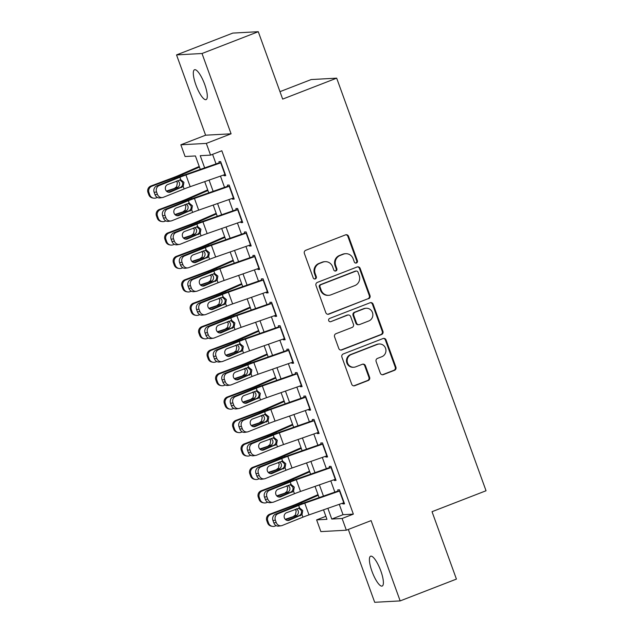 <?xml version="1.0" encoding="UTF-8"?>
<svg xmlns="http://www.w3.org/2000/svg" width="634" height="634" viewBox="0 0 634 634"><rect width="100%" height="100%" fill="white"/><g stroke="black" fill="none" stroke-linecap="round" stroke-linejoin="round"><path stroke-width="0.95" d="M356.435 262.975A1.72 1.648 86.9 0 0 357.402 260.764L348.549 236.316A2.457 2.362 86.9 0 0 345.506 234.873L305.747 250.287A2.457 2.362 86.9 0 0 304.375 253.449L313.22 277.898A1.72 1.648 86.9 0 0 315.352 278.905A1.72 1.648 86.9 0 0 316.318 276.693L315.169 273.531A7.862 7.553 86.9 0 1 319.576 263.427L322.888 262.143A7.862 7.553 86.9 0 1 332.62 266.763L333.769 269.933A1.72 1.648 86.9 0 0 335.893 270.94A1.72 1.648 86.9 0 0 336.86 268.729L335.711 265.567A7.862 7.553 86.9 0 1 340.117 255.462L343.43 254.179A7.862 7.553 86.9 0 1 353.162 258.799L354.311 261.969A1.72 1.648 86.9 0 0 356.435 262.975M355.603 263.062A1.72 1.648 86.9 0 0 356.712 260.804L347.86 236.355A2.457 2.362 86.9 0 0 345.863 234.77M314.519 278.992A1.72 1.648 86.9 0 0 315.629 276.733L314.48 273.571L315.169 273.531M335.061 271.027A1.72 1.648 86.9 0 0 336.171 268.768L335.021 265.606L335.711 265.567M380.804 570.885A16.008 4.208 -111.2 0 0 370.613 556.2A16.008 4.208 -111.2 0 0 371.992 571.369A16.008 4.208 -111.2 0 0 382.183 586.054A16.008 4.208 -111.2 0 0 380.804 570.885M204.711 84.441A16.008 4.208 -111.2 0 0 194.519 69.756A16.008 4.208 -111.2 0 0 195.898 84.924A16.008 4.208 -111.2 0 0 206.098 99.617A16.008 4.208 -111.2 0 0 204.711 84.441M380.337 373.172A2.457 2.362 86.9 0 0 383.372 374.615L394.53 370.296A2.457 2.362 86.9 0 0 395.909 367.134L386.074 339.983A2.457 2.362 86.9 0 0 383.031 338.54L343.271 353.954A2.457 2.362 86.9 0 0 341.9 357.108L351.727 384.259A2.457 2.362 86.9 0 0 354.771 385.71L368.243 380.487A2.457 2.362 86.9 0 0 369.622 377.325L365.414 365.707A2.457 2.362 86.9 0 0 362.371 364.265L355.69 366.848A6.57 6.316 86.9 0 1 347.281 362.03A6.57 6.316 86.9 0 1 351.236 354.541L377.404 344.389A6.57 6.316 86.9 0 1 385.813 349.215A6.57 6.316 86.9 0 1 381.866 356.704L377.499 358.392A2.457 2.362 86.9 0 0 376.128 361.554L380.337 373.172M339.277 504.323L343.026 514.689L353.352 514.126L342.106 518.485L346.346 530.206L320.875 531.609L316.628 519.888L326.954 519.317L323.522 509.823M258.276 31.7L202.016 53.51L176.537 54.904L232.797 33.095L258.276 31.7L282.669 99.102L336.678 78.156L486.04 490.756L432.031 511.693L456.425 579.096L400.165 600.905L371.104 520.609L346.346 530.206M176.537 54.904L205.606 135.201L231.077 133.806L202.016 53.51M231.077 133.806L206.327 143.403L210.567 155.124L200.241 155.687L204.655 167.891M353.352 514.126L221.821 150.757L210.567 155.124M368.623 298.725A2.457 2.362 86.9 0 0 370.002 295.571L360.167 268.42A2.457 2.362 86.9 0 0 357.132 266.977L317.372 282.392A2.457 2.362 86.9 0 0 315.994 285.546L325.821 312.697A2.457 2.362 86.9 0 0 328.864 314.147L367.934 298.765A2.457 2.362 86.9 0 0 369.313 295.61L359.486 268.459A2.457 2.362 86.9 0 0 357.481 266.866M373.125 304.201L382.952 331.352A2.457 2.362 86.9 0 1 381.573 334.514L341.813 349.928A2.457 2.362 86.9 0 1 338.778 348.478L334.57 336.86A2.457 2.362 86.9 0 1 335.941 333.706L352.068 327.453A2.457 2.362 86.9 0 0 353.447 324.291L350.657 316.588A2.457 2.362 86.9 0 0 347.614 315.138L330.821 321.652A1.72 1.648 86.9 0 1 328.626 320.384A1.72 1.648 86.9 0 1 329.656 318.426L370.082 302.759A2.457 2.362 86.9 0 1 373.125 304.201L372.435 304.241L382.262 331.392L382.952 331.352M348.32 529.445L374.694 602.3L400.165 600.905M223.739 174.976L224.016 175.745L225.736 175.65L220.648 161.583L218.928 161.678L219.499 163.255M232.226 198.418L232.504 199.187L234.223 199.092L229.136 185.025L227.408 185.12L227.978 186.697M240.714 221.86L240.991 222.629L242.711 222.534L237.615 208.467L235.896 208.562L236.466 210.139M249.202 245.303L249.479 246.071L251.199 245.976L246.103 231.909L244.383 232.004L244.954 233.581M257.681 268.745L257.959 269.513L259.686 269.418L254.591 255.351L252.871 255.447L253.441 257.024M266.169 292.195L266.446 292.956L268.166 292.86L263.078 278.801L261.359 278.889L261.929 280.474M274.657 315.637L274.934 316.398L276.654 316.311L271.566 302.244L269.846 302.339L270.417 303.916M283.144 339.079L283.422 339.848L285.142 339.753L280.054 325.686L278.326 325.781L278.897 327.358M291.632 362.521L291.909 363.29L293.629 363.195L288.533 349.128L286.814 349.223L287.384 350.8M300.112 385.963L300.389 386.732L302.117 386.637L297.021 372.57L295.301 372.665L295.872 374.242M308.599 409.406L308.877 410.174L310.597 410.079L305.509 396.012L303.789 396.107L304.36 397.684M317.087 432.848L317.365 433.616L319.084 433.521L313.996 419.454L312.277 419.549L312.847 421.127M325.575 456.29L325.852 457.059L327.572 456.963L322.484 442.897L320.756 442.992L321.327 444.569M334.063 479.732L334.34 480.501L336.06 480.406L330.964 466.339L329.244 466.434L329.815 468.011M212.58 154.339L216.043 163.913M220.466 176.117L224.531 187.355M228.953 199.559L233.019 210.797M237.441 223.009L241.506 234.239M245.929 246.452L249.994 257.681M254.408 269.894L258.474 281.124M262.896 293.336L266.962 304.566M271.384 316.778L275.449 328.008M279.871 340.22L283.937 351.45M288.359 363.662L292.425 374.892M296.839 387.105L300.912 398.342M305.326 410.547L309.392 421.784M313.814 433.989L317.88 445.226M322.302 457.431L326.367 468.669M330.789 480.881L334.855 492.111M342.542 503.174L342.828 503.943L344.547 503.848L339.452 489.781L337.732 489.876L338.302 491.453M336.678 78.156L311.207 79.551L279.974 91.661M325.868 516.306L316.628 519.888M200.289 169.413L195.423 155.956L185.088 156.519L180.848 144.798L206.327 143.403M205.606 135.201L180.848 144.798M327.881 508.302L331.772 519.056L342.106 518.485M209.077 180.096L213.143 191.333M217.565 203.546L221.631 214.775M226.045 226.988L230.118 238.218M234.532 250.43L238.598 261.66M243.02 273.872L247.086 285.102M251.508 297.314L255.573 308.544M259.995 320.756L264.061 331.986M268.483 344.199L272.549 355.428M276.963 367.641L281.028 378.878M285.451 391.083L289.516 402.321M293.938 414.525L298.004 425.763M302.426 437.975L306.491 449.205M310.914 461.417L314.979 472.647M319.393 484.859L323.459 496.089M319.1 497.611L315.035 486.381M310.612 474.169L306.547 462.939M302.125 450.726L298.059 439.497M293.637 427.284L289.572 416.055M285.157 403.842L281.092 392.612M276.67 380.4L272.604 369.17M268.182 356.958L264.116 345.72M259.694 333.516L255.629 322.278M251.207 310.074L247.141 298.836M242.727 286.623L238.653 275.394M234.239 263.181L230.174 251.952M225.752 239.739L221.686 228.509M217.264 216.297L213.198 205.067M208.776 192.855L204.711 181.625M343.026 514.689L331.772 519.056M224.016 175.745L225.553 175.15M232.504 199.187L234.041 198.593M240.991 222.629L242.529 222.035M249.479 246.071L251.016 245.477M257.959 269.513L259.504 268.919M266.446 292.956L267.984 292.361M274.934 316.398L276.472 315.803M283.422 339.848L284.959 339.245M291.909 363.29L293.447 362.688M300.389 386.732L301.935 386.13M308.877 410.174L310.422 409.58M317.365 433.616L318.902 433.022M325.852 457.059L327.39 456.464M334.34 480.501L335.877 479.906M342.828 503.943L344.365 503.348M345.665 253.695L344.975 253.735A7.862 7.553 86.9 0 0 342.74 254.218L343.43 254.179M335.021 265.606A7.862 7.553 86.9 0 1 339.428 255.502L342.74 254.218M325.123 261.66L324.434 261.699A7.862 7.553 86.9 0 0 322.199 262.183L322.888 262.143M314.48 273.571A7.862 7.553 86.9 0 1 318.886 263.467L322.199 262.183M327.818 314.29A2.457 2.362 86.9 0 0 328.174 314.179L367.934 298.765M357.996 272.152A1.72 1.648 86.9 0 0 355.864 271.138L320.962 284.666A1.72 1.648 86.9 0 0 320.004 286.877L321.208 290.214A7.862 7.553 86.9 0 0 330.94 294.842L354.802 285.585A7.862 7.553 86.9 0 0 359.201 275.489L357.996 272.152M356.356 271.035L355.666 271.067A1.72 1.648 86.9 0 0 355.175 271.178L355.864 271.138M328.705 295.317L328.016 295.357A7.862 7.553 86.9 0 1 320.519 290.253L319.314 286.917A1.72 1.648 86.9 0 1 320.273 284.706L355.175 271.178M340.775 350.071A2.457 2.362 86.9 0 0 341.132 349.96L380.891 334.546A2.457 2.362 86.9 0 0 382.262 331.392M348.312 314.987L347.622 315.027A2.457 2.362 86.9 0 0 346.925 315.177L330.821 321.652M368.798 320.962A6.57 6.316 86.9 0 0 366.214 308.251A6.57 6.316 86.9 0 0 364.344 308.655L355.119 312.229A2.457 2.362 86.9 0 0 353.748 315.383L356.538 323.094A2.457 2.362 86.9 0 0 359.581 324.537L368.798 320.962M366.214 308.251L365.525 308.29A6.57 6.316 86.9 0 0 363.654 308.695L364.344 308.655M358.884 324.687L358.194 324.727A2.457 2.362 86.9 0 1 355.848 323.134L353.059 315.423A2.457 2.362 86.9 0 1 354.438 312.269L363.654 308.695M372.435 304.241A2.457 2.362 86.9 0 0 370.438 302.648M379.275 343.993L378.585 344.024A6.57 6.316 86.9 0 0 376.723 344.428L377.404 344.389M353.82 367.252L353.13 367.292A6.57 6.316 86.9 0 1 350.547 354.58L376.723 344.428M353.724 385.852A2.457 2.362 86.9 0 0 354.081 385.741L367.554 380.519A2.457 2.362 86.9 0 0 368.933 377.365L364.724 365.747A2.457 2.362 86.9 0 0 362.727 364.154M382.334 374.757A2.457 2.362 86.9 0 0 382.682 374.654L393.841 370.327A2.457 2.362 86.9 0 0 395.22 367.173L385.385 340.022A2.457 2.362 86.9 0 0 383.388 338.429M199.219 166.449L178.859 175.364A12.506 1.03 160.1 0 1 173.288 177.607L150.908 186.008L151.906 186.19A5.001 4.937 100.2 0 0 148.966 192.617L147.96 192.435A5.001 4.937 -79.8 0 1 150.908 186.008M199.441 167.067L182.647 174.421A18.766 1.545 160.1 0 1 174.287 177.789L151.906 186.19M157.383 197.443L156.146 197.911A5.001 4.937 100.2 0 1 153.571 198.141L152.564 197.966A5.001 4.937 -79.8 0 1 148.816 194.781L147.96 192.435M177.797 180.5L179.382 182.505C179.977 184.518 179.43 186.127 177.742 187.331L166.425 191.096M148.816 194.781L149.814 194.963L148.966 192.617M149.814 194.963A5.001 4.937 100.2 0 0 153.571 198.141M166.853 191.492L177.068 187.664M175.039 187.862L176.617 186.8L177.393 182.703L176.315 181.094M225.3 174.429A8.757 0.721 160.1 0 1 224.959 174.548L190.192 186.697A12.506 1.03 -19.9 0 0 184.122 188.964L163.406 197.277A5.001 4.604 81.4 0 1 162.463 197.531A5.001 4.604 81.4 0 1 157.422 194.305L156.566 191.967L154.157 192.332L155.005 194.678L157.422 194.305M219.316 162.764L186.57 174.207A18.766 1.545 -19.9 0 0 177.465 177.615L156.749 185.921L159.166 185.556A5.001 4.604 81.4 0 0 156.566 191.967M221.052 162.708A8.757 0.721 160.1 0 1 220.719 162.827L185.944 174.976A12.506 1.03 -19.9 0 0 179.882 177.243L159.166 185.556M168.43 192.245L180.928 187.157C182.529 185.96 183.052 184.351 182.497 182.33L179.81 179.85M154.157 192.332A5.001 4.604 -98.6 0 1 156.749 185.921M162.463 197.531L160.053 197.903A5.001 4.604 -98.6 0 1 155.005 194.678M183.21 186.444L170.372 192.062A4.002 3.685 -98.6 0 1 165.577 189.693A4.002 3.685 -98.6 0 1 167.653 184.565L180.793 179.771L183.939 182.346L183.21 186.444L184.122 188.964M180.381 179.739L180.793 179.771L179.882 177.243M207.706 189.899L187.339 198.807A12.506 1.03 160.1 0 1 181.776 201.049L159.388 209.45L160.394 209.632A5.001 4.937 100.2 0 0 157.454 216.059L156.447 215.877A5.001 4.937 -79.8 0 1 159.388 209.45M207.928 190.517L191.127 197.863A18.766 1.545 160.1 0 1 182.774 201.232L160.394 209.632M165.87 220.886L164.634 221.353A5.001 4.937 100.2 0 1 162.058 221.583L161.052 221.409A5.001 4.937 -79.8 0 1 157.295 218.223L156.447 215.877M186.285 203.942L187.87 205.947C188.464 207.96 187.918 209.569 186.23 210.773L174.913 214.538M157.295 218.223L158.302 218.405L157.454 216.059M158.302 218.405A5.001 4.937 100.2 0 0 162.058 221.583M175.333 214.934L185.556 211.106M183.527 211.304L185.104 210.242L185.873 206.145L184.803 204.536M216.194 213.341L195.827 222.249A12.506 1.03 160.1 0 1 190.255 224.491L167.875 232.892L168.882 233.074A5.001 4.937 100.2 0 0 165.942 239.501L164.935 239.319A5.001 4.937 -79.8 0 1 167.875 232.892M216.416 213.959L199.615 221.306A18.766 1.545 160.1 0 1 191.262 224.674L168.882 233.074M174.358 244.328L173.122 244.795A5.001 4.937 100.2 0 1 170.538 245.033L169.54 244.851A5.001 4.937 -79.8 0 1 165.783 241.665L164.935 239.319M194.773 227.384L196.358 229.389C196.952 231.402 196.405 233.019 194.717 234.215L183.4 237.98M165.783 241.665L166.79 241.847L165.942 239.501M166.79 241.847A5.001 4.937 100.2 0 0 170.538 245.033M183.82 238.384L194.036 234.548M192.015 234.746L193.584 233.684L194.361 229.595L193.291 227.978M224.682 236.783L204.314 245.691A12.506 1.03 160.1 0 1 198.743 247.934L176.363 256.334L177.362 256.516A5.001 4.937 100.2 0 0 174.421 262.944L173.423 262.761A5.001 4.937 -79.8 0 1 176.363 256.334M224.904 237.401L208.103 244.748A18.766 1.545 160.1 0 1 199.75 248.116L177.362 256.516M182.838 267.778L181.609 268.237A5.001 4.937 100.2 0 1 179.026 268.475L178.027 268.293A5.001 4.937 -79.8 0 1 174.271 265.107L173.423 262.761M203.26 250.826L204.845 252.831C205.44 254.852 204.893 256.461 203.205 257.658L191.888 261.43M174.271 265.107L175.277 265.289L174.421 262.944M175.277 265.289A5.001 4.937 100.2 0 0 179.026 268.475M192.308 261.826L202.523 257.99M200.502 258.197L202.072 257.135L202.848 253.037L201.778 251.421M233.169 260.225L212.802 269.133A12.506 1.03 160.1 0 1 207.231 271.376L184.851 279.776L185.849 279.959A5.001 4.937 100.2 0 0 182.909 286.386L181.91 286.203A5.001 4.937 -79.8 0 1 184.851 279.776M233.391 260.843L216.59 268.198A18.766 1.545 160.1 0 1 208.229 271.558L185.849 279.959M191.325 291.22L190.097 291.68A5.001 4.937 100.2 0 1 187.513 291.917L186.515 291.735A5.001 4.937 -79.8 0 1 182.758 288.549L181.91 286.203M211.74 274.268L213.333 276.273C213.927 278.294 213.381 279.903 211.693 281.1L200.376 284.872M182.758 288.549L183.757 288.732L182.909 286.386M183.757 288.732A5.001 4.937 100.2 0 0 187.513 291.917M200.796 285.268L211.011 281.433M208.99 281.639L210.559 280.577L211.336 276.479L210.258 274.863M233.78 197.871A8.757 0.721 160.1 0 1 233.447 197.99L198.68 210.139A12.506 1.03 -19.9 0 0 192.609 212.406L171.893 220.719A5.001 4.604 81.4 0 1 170.95 220.973A5.001 4.604 81.4 0 1 165.902 217.755L165.054 215.409L162.645 215.774L163.493 218.12L165.902 217.755M227.804 186.206L195.058 197.649A18.766 1.545 -19.9 0 0 185.952 201.057L165.236 209.363L167.653 208.998A5.001 4.604 81.4 0 0 165.054 215.409M229.54 186.15A8.757 0.721 160.1 0 1 229.207 186.269L194.432 198.418A12.506 1.03 -19.9 0 0 188.369 200.685L167.653 208.998M176.918 215.687L189.407 210.599C191.016 209.402 191.539 207.793 190.985 205.781L188.298 203.292M162.645 215.774A5.001 4.604 -98.6 0 1 165.236 209.363M170.95 220.973L168.533 221.345A5.001 4.604 -98.6 0 1 163.493 218.12M191.698 209.886L178.859 215.512A4.002 3.685 -98.6 0 1 174.065 213.135A4.002 3.685 -98.6 0 1 176.141 208.007L189.281 203.213L192.427 205.788L191.698 209.886L192.609 212.406M188.869 203.181L189.281 203.213L188.369 200.685M242.267 221.321A8.757 0.721 160.1 0 1 241.934 221.432L207.159 233.581A12.506 1.03 -19.9 0 0 201.097 235.848L180.381 244.161A5.001 4.604 81.4 0 1 179.438 244.415A5.001 4.604 81.4 0 1 174.39 241.197L173.542 238.852L171.132 239.216L171.98 241.562L174.39 241.197M236.292 209.656L203.538 221.092A18.766 1.545 -19.9 0 0 194.44 224.499L173.724 232.805L176.141 232.44A5.001 4.604 81.4 0 0 173.542 238.852M238.027 209.592A8.757 0.721 160.1 0 1 237.687 209.711L202.92 221.86A12.506 1.03 -19.9 0 0 196.857 224.127L176.141 232.44M185.405 239.129L197.895 234.041C199.496 232.844 200.027 231.236 199.464 229.223L196.786 226.734M171.132 239.216A5.001 4.604 -98.6 0 1 173.724 232.805M179.438 244.415L177.021 244.787A5.001 4.604 -98.6 0 1 171.98 241.562M200.185 233.328L187.347 238.955A4.002 3.685 -98.6 0 1 182.552 236.577A4.002 3.685 -98.6 0 1 184.629 231.45L197.768 226.655L200.915 229.231L200.185 233.328L201.097 235.848M197.356 226.631L197.768 226.655L196.857 224.127M250.755 244.764A8.757 0.721 160.1 0 1 250.422 244.882L215.647 257.024A12.506 1.03 -19.9 0 0 209.585 259.298L188.869 267.603A5.001 4.604 81.4 0 1 187.926 267.865A5.001 4.604 81.4 0 1 182.877 264.64L182.029 262.294L179.612 262.658L180.468 265.004L182.877 264.64M244.779 233.098L212.025 244.534A18.766 1.545 -19.9 0 0 202.928 247.942L182.212 256.247L184.621 255.882A5.001 4.604 81.4 0 0 182.029 262.294M246.515 233.043A8.757 0.721 160.1 0 1 246.174 233.153L211.407 245.303A12.506 1.03 -19.9 0 0 205.337 247.577L184.621 255.882M193.885 262.571L206.383 257.483C207.984 256.287 208.507 254.678 207.952 252.665L205.273 250.176M179.612 262.658A5.001 4.604 -98.6 0 1 182.212 256.247M187.926 267.865L185.508 268.23A5.001 4.604 -98.6 0 1 180.468 265.004M208.665 256.77L195.827 262.397A4.002 3.685 -98.6 0 1 191.04 260.019A4.002 3.685 -98.6 0 1 193.116 254.892L206.256 250.097L209.394 252.673L208.665 256.77L209.585 259.298M205.844 250.073L206.256 250.097L205.337 247.577M259.243 268.206A8.757 0.721 160.1 0 1 258.91 268.325L224.135 280.466A12.506 1.03 -19.9 0 0 218.072 282.74L197.356 291.046A5.001 4.604 81.4 0 1 196.405 291.307A5.001 4.604 81.4 0 1 191.365 288.082L190.517 285.736L188.1 286.1L188.948 288.446L191.365 288.082M253.267 256.54L220.513 267.976A18.766 1.545 -19.9 0 0 211.415 271.384L190.699 279.689L193.108 279.325A5.001 4.604 81.4 0 0 190.517 285.736M255.003 256.485A8.757 0.721 160.1 0 1 254.662 256.604L219.895 268.745A12.506 1.03 -19.9 0 0 213.824 271.019L193.108 279.325M202.373 286.013L214.871 280.925C216.471 279.729 216.994 278.128 216.44 276.107L213.761 273.619M188.1 286.1A5.001 4.604 -98.6 0 1 190.699 279.689M196.405 291.307L193.996 291.672A5.001 4.604 -98.6 0 1 188.948 288.446M217.153 280.212L204.314 285.839A4.002 3.685 -98.6 0 1 199.528 283.461A4.002 3.685 -98.6 0 1 201.604 278.334L214.744 273.539L217.882 276.115L217.153 280.212L218.072 282.74M214.332 273.516L214.744 273.539L213.824 271.019M241.649 283.667L221.29 292.575A12.506 1.03 160.1 0 1 215.718 294.818L193.338 303.218L194.337 303.401A5.001 4.937 100.2 0 0 191.397 309.828L190.398 309.654A5.001 4.937 -79.8 0 1 193.338 303.218M241.879 284.286L225.078 291.64A18.766 1.545 160.1 0 1 216.717 295L194.337 303.401M199.813 314.662L198.585 315.122A5.001 4.937 100.2 0 1 196.001 315.36L194.995 315.177A5.001 4.937 -79.8 0 1 191.246 311.991L190.398 309.654M220.228 297.711L221.813 299.716C222.407 301.736 221.868 303.345 220.172 304.55L208.855 308.314M191.246 311.991L192.245 312.174L191.397 309.828M192.245 312.174A5.001 4.937 100.2 0 0 196.001 315.36M209.283 308.71L219.499 304.875M217.47 305.081L219.047 304.019L219.824 299.922L218.746 298.305M267.73 291.648A8.757 0.721 160.1 0 1 267.389 291.767L232.623 303.908A12.506 1.03 -19.9 0 0 226.552 306.182L205.836 314.488A5.001 4.604 81.4 0 1 204.893 314.749A5.001 4.604 81.4 0 1 199.853 311.524L199.005 309.178L196.588 309.543L197.436 311.888L199.853 311.524M261.747 279.982L229.001 291.418A18.766 1.545 -19.9 0 0 219.903 294.826L199.187 303.139L201.596 302.767A5.001 4.604 81.4 0 0 199.005 309.178M263.482 279.927A8.757 0.721 160.1 0 1 263.15 280.046L228.383 292.187A12.506 1.03 -19.9 0 0 222.312 294.461L201.596 302.767M210.86 309.455L223.358 304.375C224.959 303.171 225.482 301.57 224.927 299.549L222.241 297.069M196.588 309.543A5.001 4.604 -98.6 0 1 199.187 303.139M204.893 314.749L202.484 315.114A5.001 4.604 -98.6 0 1 197.436 311.888M225.641 303.654L212.802 309.281A4.002 3.685 -98.6 0 1 208.007 306.904A4.002 3.685 -98.6 0 1 210.084 301.776L223.223 296.981L226.37 299.565L225.641 303.654L226.552 306.182M222.811 296.958L223.223 296.981L222.312 294.461M250.137 307.11L229.777 316.017A12.506 1.03 160.1 0 1 224.206 318.26L201.818 326.661L202.825 326.843A5.001 4.937 100.2 0 0 199.884 333.27L198.878 333.096A5.001 4.937 -79.8 0 1 201.818 326.661M250.359 307.728L233.558 315.082A18.766 1.545 160.1 0 1 225.205 318.442L202.825 326.843M208.301 338.104L207.064 338.564A5.001 4.937 100.2 0 1 204.489 338.802L203.482 338.619A5.001 4.937 -79.8 0 1 199.726 335.434L198.878 333.096M228.716 321.153L230.3 323.166C230.895 325.179 230.348 326.787 228.66 327.992L217.343 331.756M199.726 335.434L200.732 335.616L199.884 333.27M200.732 335.616A5.001 4.937 100.2 0 0 204.489 338.802M217.771 332.153L227.986 328.317M225.958 328.523L227.535 327.461L228.311 323.364L227.234 321.747M276.218 315.09A8.757 0.721 160.1 0 1 275.877 315.209L241.11 327.358A12.506 1.03 -19.9 0 0 235.04 329.625L214.324 337.93A5.001 4.604 81.4 0 1 213.381 338.191A5.001 4.604 81.4 0 1 208.332 334.966L207.484 332.62L205.075 332.985L205.923 335.331L208.332 334.966M270.235 303.424L237.488 314.868A18.766 1.545 -19.9 0 0 228.383 318.268L207.667 326.581L210.084 326.209A5.001 4.604 81.4 0 0 207.484 332.62M271.97 303.369A8.757 0.721 160.1 0 1 271.637 303.488L236.862 315.629A12.506 1.03 -19.9 0 0 230.8 317.903L210.084 326.209M219.348 332.898L231.838 327.818C233.447 326.621 233.97 325.012 233.415 322.991L230.728 320.511M205.075 332.985A5.001 4.604 -98.6 0 1 207.667 326.581M213.381 338.191L210.971 338.556A5.001 4.604 -98.6 0 1 205.923 335.331M234.128 327.096L221.29 332.723A4.002 3.685 -98.6 0 1 216.495 330.354A4.002 3.685 -98.6 0 1 218.572 325.218L231.711 320.424L234.857 323.007L234.128 327.096L235.04 329.625M231.299 320.4L231.711 320.424L230.8 317.903M258.624 330.552L238.257 339.467A12.506 1.03 160.1 0 1 232.686 341.71L210.306 350.103L211.312 350.285A5.001 4.937 100.2 0 0 208.372 356.712L207.366 356.538A5.001 4.937 -79.8 0 1 210.306 350.103M258.846 331.17L242.045 338.524A18.766 1.545 160.1 0 1 233.692 341.885L211.312 350.285M216.788 361.546L215.552 362.006A5.001 4.937 100.2 0 1 212.969 362.244L211.97 362.062A5.001 4.937 -79.8 0 1 208.214 358.884L207.366 356.538M237.203 344.595L238.788 346.608C239.383 348.621 238.836 350.23 237.148 351.434L225.831 355.198M208.214 358.884L209.22 359.058L208.372 356.712M209.22 359.058A5.001 4.937 100.2 0 0 212.969 362.244M226.251 355.595L236.474 351.759M234.445 351.965L236.022 350.903L236.791 346.806L235.721 345.189M284.698 338.532A8.757 0.721 160.1 0 1 284.365 338.651L249.598 350.8A12.506 1.03 -19.9 0 0 243.527 353.067L222.811 361.372A5.001 4.604 81.4 0 1 221.868 361.634A5.001 4.604 81.4 0 1 216.82 358.408L215.972 356.062L213.563 356.435L214.411 358.773L216.82 358.408M278.722 326.867L245.968 338.31A18.766 1.545 -19.9 0 0 236.87 341.71L216.154 350.023L218.572 349.651A5.001 4.604 81.4 0 0 215.972 356.062M280.458 326.811A8.757 0.721 160.1 0 1 280.125 326.93L245.35 339.079A12.506 1.03 -19.9 0 0 239.287 341.346L218.572 349.651M227.836 356.348L240.326 351.26C241.934 350.063 242.457 348.454 241.895 346.433L239.216 343.953M213.563 356.435A5.001 4.604 -98.6 0 1 216.154 350.023M221.868 361.634L219.451 361.998A5.001 4.604 -98.6 0 1 214.411 358.773M242.616 350.539L229.777 356.165A4.002 3.685 -98.6 0 1 224.983 353.796A4.002 3.685 -98.6 0 1 227.059 348.668L240.199 343.874L243.345 346.449L242.616 350.539L243.527 353.067M239.787 343.842L240.199 343.874L239.287 341.346M267.112 353.994L246.745 362.91A12.506 1.03 160.1 0 1 241.174 365.152L218.793 373.553L219.8 373.727A5.001 4.937 100.2 0 0 216.86 380.162L215.853 379.98A5.001 4.937 -79.8 0 1 218.793 373.553M267.334 354.612L250.533 361.966A18.766 1.545 160.1 0 1 242.18 365.327L219.8 373.727M225.268 384.989L224.04 385.448A5.001 4.937 100.2 0 1 221.456 385.686L220.458 385.504A5.001 4.937 -79.8 0 1 216.701 382.326L215.853 379.98M245.691 368.037L247.276 370.05C247.87 372.063 247.323 373.672 245.635 374.876L234.318 378.641M216.701 382.326L217.708 382.5L216.86 380.162M217.708 382.5A5.001 4.937 100.2 0 0 221.456 385.686M234.738 379.037L244.954 375.201M242.933 375.407L244.502 374.345L245.279 370.248L244.209 368.631M293.185 361.974A8.757 0.721 160.1 0 1 292.853 362.093L258.078 374.242A12.506 1.03 -19.9 0 0 252.015 376.509L231.299 384.822A5.001 4.604 81.4 0 1 230.356 385.076A5.001 4.604 81.4 0 1 225.308 381.85L224.46 379.504L222.051 379.877L222.899 382.215L225.308 381.85M287.21 350.309L254.456 361.752A18.766 1.545 -19.9 0 0 245.358 365.152L224.642 373.466L227.051 373.093A5.001 4.604 81.4 0 0 224.46 379.504M288.946 350.253A8.757 0.721 160.1 0 1 288.605 350.372L253.838 362.521A12.506 1.03 -19.9 0 0 247.767 364.788L227.051 373.093M236.323 379.79L248.813 374.702C250.414 373.505 250.937 371.896 250.382 369.876L247.704 367.395M222.051 379.877A5.001 4.604 -98.6 0 1 224.642 373.466M230.356 385.076L227.939 385.44A5.001 4.604 -98.6 0 1 222.899 382.215M251.104 373.981L238.265 379.608A4.002 3.685 -98.6 0 1 233.471 377.238A4.002 3.685 -98.6 0 1 235.547 372.11L248.686 367.316L251.833 369.891L251.104 373.981L252.015 376.509M248.274 367.284L248.686 367.316L247.767 364.788M275.6 377.436L255.233 386.352A12.506 1.03 160.1 0 1 249.661 388.594L227.281 396.995L228.28 397.169A5.001 4.937 100.2 0 0 225.339 403.604L224.341 403.422A5.001 4.937 -79.8 0 1 227.281 396.995M275.822 378.054L259.021 385.409A18.766 1.545 160.1 0 1 250.668 388.769L228.28 397.169M233.756 408.431L232.527 408.89A5.001 4.937 100.2 0 1 229.944 409.128L228.945 408.954A5.001 4.937 -79.8 0 1 225.189 405.768L224.341 403.422M254.179 391.479L255.764 393.492C256.358 395.505 255.811 397.114 254.123 398.318L242.806 402.083M225.189 405.768L226.187 405.942L225.339 403.604M226.187 405.942A5.001 4.937 100.2 0 0 229.944 409.128M243.226 402.479L253.441 398.643M251.421 398.849L252.99 397.787L253.766 393.69L252.697 392.074M284.08 400.878L263.72 409.794A12.506 1.03 160.1 0 1 258.149 412.037L235.769 420.437L236.767 420.611A5.001 4.937 100.2 0 0 233.827 427.047L232.829 426.864A5.001 4.937 -79.8 0 1 235.769 420.437M284.309 401.496L267.508 408.851A18.766 1.545 160.1 0 1 259.147 412.211L236.767 420.611M242.243 431.873L241.015 432.34A5.001 4.937 100.2 0 1 238.432 432.57L237.425 432.396A5.001 4.937 -79.8 0 1 233.677 429.21L232.829 426.864M262.658 414.921L264.243 416.934C264.846 418.947 264.299 420.556 262.603 421.761L251.286 425.525M233.677 429.21L234.675 429.392L233.827 427.047M234.675 429.392A5.001 4.937 100.2 0 0 238.432 432.57M251.714 425.921L261.929 422.093M259.9 422.292L261.477 421.23L262.254 417.132L261.176 415.524M292.567 424.328L272.208 433.236A12.506 1.03 160.1 0 1 266.637 435.479L244.256 443.879L245.255 444.062A5.001 4.937 100.2 0 0 242.315 450.489L241.308 450.306A5.001 4.937 -79.8 0 1 244.256 443.879M292.789 424.946L275.996 432.293A18.766 1.545 160.1 0 1 267.635 435.661L245.255 444.062M250.731 455.315L249.495 455.783A5.001 4.937 100.2 0 1 246.919 456.012L245.913 455.838A5.001 4.937 -79.8 0 1 242.164 452.652L241.308 450.306M271.146 438.371L272.731 440.376C273.325 442.389 272.779 443.998 271.09 445.203L259.774 448.967M242.164 452.652L243.163 452.834L242.315 450.489M243.163 452.834A5.001 4.937 100.2 0 0 246.919 456.012M260.202 449.363L270.417 445.536M268.388 445.734L269.965 444.672L270.742 440.575L269.664 438.966M301.055 447.77L280.688 456.678A12.506 1.03 160.1 0 1 275.124 458.921L252.736 467.321L253.743 467.504A5.001 4.937 100.2 0 0 250.802 473.931L249.796 473.749A5.001 4.937 -79.8 0 1 252.736 467.321M301.277 448.389L284.476 455.735A18.766 1.545 160.1 0 1 276.123 459.103L253.743 467.504M259.219 478.757L257.983 479.225A5.001 4.937 100.2 0 1 255.407 479.462L254.4 479.28A5.001 4.937 -79.8 0 1 250.644 476.094L249.796 473.749M279.634 461.814L281.219 463.819C281.813 465.831 281.266 467.44 279.578 468.645L268.261 472.409M250.644 476.094L251.65 476.277L250.802 473.931M251.65 476.277A5.001 4.937 100.2 0 0 255.407 479.462M268.681 472.813L278.905 468.978M276.876 469.176L278.453 468.114L279.222 464.017L278.152 462.408M309.543 471.213L289.175 480.12A12.506 1.03 160.1 0 1 283.604 482.363L261.224 490.764L262.23 490.946A5.001 4.937 100.2 0 0 259.29 497.373L258.284 497.191A5.001 4.937 -79.8 0 1 261.224 490.764M309.764 471.831L292.963 479.177A18.766 1.545 160.1 0 1 284.611 482.545L262.23 490.946M267.707 502.199L266.47 502.667A5.001 4.937 100.2 0 1 263.887 502.905L262.888 502.722A5.001 4.937 -79.8 0 1 259.132 499.537L258.284 497.191M288.121 485.256L289.706 487.261C290.301 489.282 289.754 490.89 288.066 492.087L276.749 495.859M259.132 499.537L260.138 499.719L259.29 497.373M260.138 499.719A5.001 4.937 100.2 0 0 263.887 502.905M277.169 496.256L287.384 492.42M285.363 492.626L286.933 491.564L287.709 487.467L286.639 485.85M301.673 385.417A8.757 0.721 160.1 0 1 301.34 385.535L266.565 397.684A12.506 1.03 -19.9 0 0 260.503 399.951L239.787 408.264A5.001 4.604 81.4 0 1 238.836 408.518A5.001 4.604 81.4 0 1 233.795 405.292L232.947 402.947L230.53 403.319L231.378 405.665L233.795 405.292M295.698 373.751L262.944 385.195A18.766 1.545 -19.9 0 0 253.846 388.594L233.13 396.908L235.539 396.543A5.001 4.604 81.4 0 0 232.947 402.947M297.433 373.695A8.757 0.721 160.1 0 1 297.092 373.814L262.325 385.963A12.506 1.03 -19.9 0 0 256.255 388.23L235.539 396.543M244.803 403.232L257.301 398.144C258.902 396.947 259.425 395.339 258.87 393.318L256.191 390.837M230.53 403.319A5.001 4.604 -98.6 0 1 233.13 396.908M238.836 408.518L236.427 408.882A5.001 4.604 -98.6 0 1 231.378 405.665M259.583 397.431L246.745 403.05A4.002 3.685 -98.6 0 1 241.958 400.68A4.002 3.685 -98.6 0 1 244.035 395.553L257.174 390.758L260.312 393.334L259.583 397.431L260.503 399.951M256.762 390.726L257.174 390.758L256.255 388.23M310.161 408.859A8.757 0.721 160.1 0 1 309.82 408.978L275.053 421.127A12.506 1.03 -19.9 0 0 268.99 423.393L248.274 431.706A5.001 4.604 81.4 0 1 247.323 431.96A5.001 4.604 81.4 0 1 242.283 428.735L241.435 426.397L239.018 426.761L239.866 429.107L242.283 428.735M304.177 397.193L271.431 408.637A18.766 1.545 -19.9 0 0 262.333 412.045L241.617 420.35L244.027 419.985A5.001 4.604 81.4 0 0 241.435 426.397M305.913 397.138A8.757 0.721 160.1 0 1 305.58 397.256L270.813 409.406A12.506 1.03 -19.9 0 0 264.743 411.672L244.027 419.985M253.291 426.674L265.789 421.586C267.389 420.39 267.913 418.781 267.358 416.76L264.679 414.279M239.018 426.761A5.001 4.604 -98.6 0 1 241.617 420.35M247.323 431.96L244.914 432.333A5.001 4.604 -98.6 0 1 239.866 429.107M268.071 420.873L255.233 426.492A4.002 3.685 -98.6 0 1 250.438 424.122A4.002 3.685 -98.6 0 1 252.514 418.995L265.654 414.2L268.8 416.776L268.071 420.873L268.99 423.393M265.25 414.168L264.743 411.672M318.648 432.301A8.757 0.721 160.1 0 1 318.308 432.42L283.541 444.569A12.506 1.03 -19.9 0 0 277.47 446.835L256.754 455.149A5.001 4.604 81.4 0 1 255.811 455.402A5.001 4.604 81.4 0 1 250.771 452.177L249.915 449.839L247.506 450.203L248.354 452.549L250.771 452.177M312.665 420.635L279.919 432.079A18.766 1.545 -19.9 0 0 270.813 435.487L250.097 443.792L252.514 443.428A5.001 4.604 81.4 0 0 249.915 449.839M314.401 420.58A8.757 0.721 160.1 0 1 314.068 420.699L279.293 432.848A12.506 1.03 -19.9 0 0 273.23 435.114L252.514 443.428M261.779 450.116L274.268 445.028C275.877 443.832 276.4 442.223 275.845 440.21L273.159 437.722M247.506 450.203A5.001 4.604 -98.6 0 1 250.097 443.792M255.811 455.402L253.402 455.775A5.001 4.604 -98.6 0 1 248.354 452.549M276.559 444.315L263.72 449.942A4.002 3.685 -98.6 0 1 258.926 447.564A4.002 3.685 -98.6 0 1 261.002 442.437L274.142 437.642L277.288 440.218L276.559 444.315L277.47 446.835M273.729 437.611L274.142 437.642L273.23 435.114M327.128 455.743A8.757 0.721 160.1 0 1 326.795 455.862L292.028 468.011A12.506 1.03 -19.9 0 0 285.958 470.277L265.242 478.591A5.001 4.604 81.4 0 1 264.299 478.844A5.001 4.604 81.4 0 1 259.251 475.627L258.403 473.281L255.993 473.646L256.841 475.991L259.251 475.627M321.153 444.077L288.399 455.521A18.766 1.545 -19.9 0 0 279.301 458.929L258.585 467.234L261.002 466.87A5.001 4.604 81.4 0 0 258.403 473.281M322.888 444.022A8.757 0.721 160.1 0 1 322.555 444.141L287.781 456.29A12.506 1.03 -19.9 0 0 281.718 458.556L261.002 466.87M270.266 473.558L282.756 468.471C284.365 467.274 284.888 465.665 284.333 463.652L281.647 461.164M255.993 473.646A5.001 4.604 -98.6 0 1 258.585 467.234M264.299 478.844L261.882 479.217A5.001 4.604 -98.6 0 1 256.841 475.991M285.046 467.757L272.208 473.384A4.002 3.685 -98.6 0 1 267.413 471.007A4.002 3.685 -98.6 0 1 269.49 465.879L282.629 461.084L285.776 463.66L285.046 467.757L285.958 470.277M282.217 461.061L282.629 461.084L281.718 458.556M335.616 479.193A8.757 0.721 160.1 0 1 335.283 479.304L300.508 491.453A12.506 1.03 -19.9 0 0 294.445 493.727L273.729 502.033A5.001 4.604 81.4 0 1 272.786 502.294A5.001 4.604 81.4 0 1 267.738 499.069L266.89 496.723L264.481 497.088L265.329 499.434L267.738 499.069M329.64 467.527L296.886 478.963A18.766 1.545 -19.9 0 0 287.788 482.371L267.072 490.676L269.49 490.312A5.001 4.604 81.4 0 0 266.89 496.723M331.376 467.472A8.757 0.721 160.1 0 1 331.035 467.583L296.268 479.732A12.506 1.03 -19.9 0 0 290.206 481.999L269.49 490.312M278.754 497.001L291.244 491.913C292.845 490.716 293.376 489.107 292.813 487.094L290.134 484.606M264.481 497.088A5.001 4.604 -98.6 0 1 267.072 490.676M272.786 502.294L270.369 502.659A5.001 4.604 -98.6 0 1 265.329 499.434M293.534 491.199L280.696 496.826A4.002 3.685 -98.6 0 1 275.901 494.449A4.002 3.685 -98.6 0 1 277.977 489.321L291.117 484.527L294.263 487.102L293.534 491.199L294.445 493.727M290.705 484.503L291.117 484.527L290.206 481.999M318.03 494.655L297.663 503.562A12.506 1.03 160.1 0 1 292.092 505.805L269.712 514.206L270.71 514.388A5.001 4.937 100.2 0 0 267.77 520.815L266.771 520.633A5.001 4.937 -79.8 0 1 269.712 514.206M318.252 495.273L301.451 502.619A18.766 1.545 160.1 0 1 293.098 505.987L270.71 514.388M276.186 525.649L274.958 526.109A5.001 4.937 100.2 0 1 272.374 526.347L271.376 526.165A5.001 4.937 -79.8 0 1 267.619 522.979L266.771 520.633M296.609 508.698L298.194 510.703C298.788 512.724 298.242 514.332 296.553 515.529L285.237 519.301M267.619 522.979L268.618 523.161L267.77 520.815M268.618 523.161A5.001 4.937 100.2 0 0 272.374 526.347M285.657 519.698L295.872 515.862M293.851 516.068L295.42 515.006L296.197 510.909L295.127 509.292M344.103 502.635A8.757 0.721 160.1 0 1 343.771 502.754L308.996 514.895A12.506 1.03 -19.9 0 0 302.933 517.17L282.217 525.475A5.001 4.604 81.4 0 1 281.274 525.737A5.001 4.604 81.4 0 1 276.226 522.511L275.378 520.165L272.961 520.53L273.817 522.876L276.226 522.511M338.128 490.97L305.374 502.405A18.766 1.545 -19.9 0 0 296.276 505.813L275.56 514.119L277.969 513.754A5.001 4.604 81.4 0 0 275.378 520.165M339.864 490.914A8.757 0.721 160.1 0 1 339.523 491.033L304.756 503.174A12.506 1.03 -19.9 0 0 298.685 505.449L277.969 513.754M287.234 520.443L299.731 515.355C301.332 514.158 301.855 512.549 301.301 510.536L298.622 508.048M272.961 520.53A5.001 4.604 -98.6 0 1 275.56 514.119M281.274 525.737L278.857 526.101A5.001 4.604 -98.6 0 1 273.817 522.876M302.014 514.642L289.175 520.268A4.002 3.685 -98.6 0 1 284.389 517.891A4.002 3.685 -98.6 0 1 286.465 512.763L299.605 507.969L302.743 510.544L302.014 514.642L302.933 517.17M299.193 507.945L299.605 507.969L298.685 505.449M356.712 260.804L357.402 260.764M315.629 276.733L316.318 276.693M336.171 268.768L336.86 268.729M339.428 255.502L340.117 255.462M318.886 263.467L319.576 263.427M347.86 236.355L348.549 236.316M328.174 314.179L328.864 314.147M359.486 268.459L360.167 268.42M369.313 295.61L370.002 295.571M320.273 284.706L320.962 284.666M319.314 286.917L320.004 286.877M320.519 290.253L321.208 290.214M380.891 334.546L381.573 334.514M341.132 349.96L341.813 349.928M346.925 315.177L347.614 315.138M354.438 312.269L355.119 312.229M353.059 315.423L353.748 315.383M355.848 323.134L356.538 323.094M350.547 354.58L351.236 354.541M364.724 365.747L365.414 365.707M368.933 377.365L369.622 377.325M367.554 380.519L368.243 380.487M354.081 385.741L354.771 385.71M385.385 340.022L386.074 339.983M395.22 367.173L395.909 367.134M393.841 370.327L394.53 370.296M382.682 374.654L383.372 374.615M178.114 188.361L177.742 187.331M183.028 175.475L182.647 174.421M174.635 178.748L174.287 177.789M185.944 174.976L190.192 186.697M220.719 162.827L224.959 174.548M168.834 192.3L170.372 192.062M181.768 187.498L180.302 187.482M186.602 211.804L186.23 210.773M191.516 198.917L191.127 197.863M183.123 202.191L182.774 201.232M195.09 235.246L194.717 234.215M199.995 222.368L199.615 221.306M191.611 225.633L191.262 224.674M203.577 258.688L203.205 257.658M208.483 245.81L208.103 244.748M200.098 249.075L199.75 248.116M212.057 282.13L211.693 281.1M216.971 269.252L216.59 268.198M208.578 272.517L208.229 271.558M194.432 198.418L198.68 210.139M229.207 186.269L233.447 197.99M177.322 215.742L178.859 215.512M190.255 210.94L188.781 210.924M202.92 221.86L207.159 233.581M237.687 209.711L241.934 221.432M185.802 239.184L187.347 238.955M198.735 234.382L197.269 234.366M211.407 245.303L215.647 257.024M246.174 233.153L250.422 244.882M194.289 262.627L195.827 262.397M207.223 257.824L205.757 257.808M219.895 268.745L224.135 280.466M254.662 256.604L258.91 268.325M202.777 286.069L204.314 285.839M215.711 281.266L214.244 281.258M220.545 305.572L220.172 304.55M225.458 292.694L225.078 291.64M217.066 295.959L216.717 295M228.383 292.187L232.623 303.908M263.15 280.046L267.389 291.767M211.265 309.511L212.802 309.281M224.198 304.708L222.732 304.7M229.032 329.014L228.66 327.992M233.946 316.136L233.558 315.082M225.553 319.401L225.205 318.442M236.862 315.629L241.11 327.358M271.637 303.488L275.877 315.209M219.752 332.961L221.29 332.723M232.686 328.15L231.22 328.143M237.52 352.456L237.148 351.434M242.426 339.578L242.045 338.524M234.041 342.851L233.692 341.885M245.35 339.079L249.598 350.8M280.125 326.93L284.365 338.651M228.232 356.403L229.777 356.165M241.166 351.593L239.7 351.585M246.008 375.899L245.635 374.876M250.913 363.02L250.533 361.966M242.529 366.293L242.18 365.327M253.838 362.521L258.078 374.242M288.605 350.372L292.853 362.093M236.72 379.845L238.265 379.608M249.653 375.043L248.187 375.027M254.496 399.349L254.123 398.318M259.401 386.463L259.021 385.409M251.009 389.736L250.668 388.769M262.975 422.791L262.603 421.761M267.889 409.905L267.508 408.851M259.496 413.178L259.147 412.211M271.463 446.233L271.09 445.203M276.376 433.347L275.996 432.293M267.984 436.62L267.635 435.661M279.951 469.675L279.578 468.645M284.864 456.789L284.476 455.735M276.472 460.062L276.123 459.103M288.438 493.117L288.066 492.087M293.344 480.239L292.963 479.177M284.959 483.504L284.611 482.545M262.325 385.963L266.565 397.684M297.092 373.814L301.34 385.535M245.207 403.287L246.745 403.05M258.141 398.485L256.675 398.469M270.813 409.406L275.053 421.127M305.58 397.256L309.82 408.978M253.695 426.73L255.233 426.492M266.629 421.927L265.163 421.911M279.293 432.848L283.541 444.569M314.068 420.699L318.308 432.42M262.183 450.172L263.72 449.942M275.116 445.369L273.65 445.353M287.781 456.29L292.028 468.011M322.555 444.141L326.795 455.862M270.67 473.614L272.208 473.384M283.604 468.811L282.13 468.795M296.268 479.732L300.508 491.453M331.035 467.583L335.283 479.304M279.15 497.056L280.696 496.826M292.084 492.253L290.618 492.238M296.926 516.559L296.553 515.529M301.832 503.681L301.451 502.619M293.447 506.946L293.098 505.987M304.756 503.174L308.996 514.895M339.523 491.033L343.771 502.754M287.638 520.498L289.175 520.268M300.571 515.696L299.105 515.688"/></g></svg>
